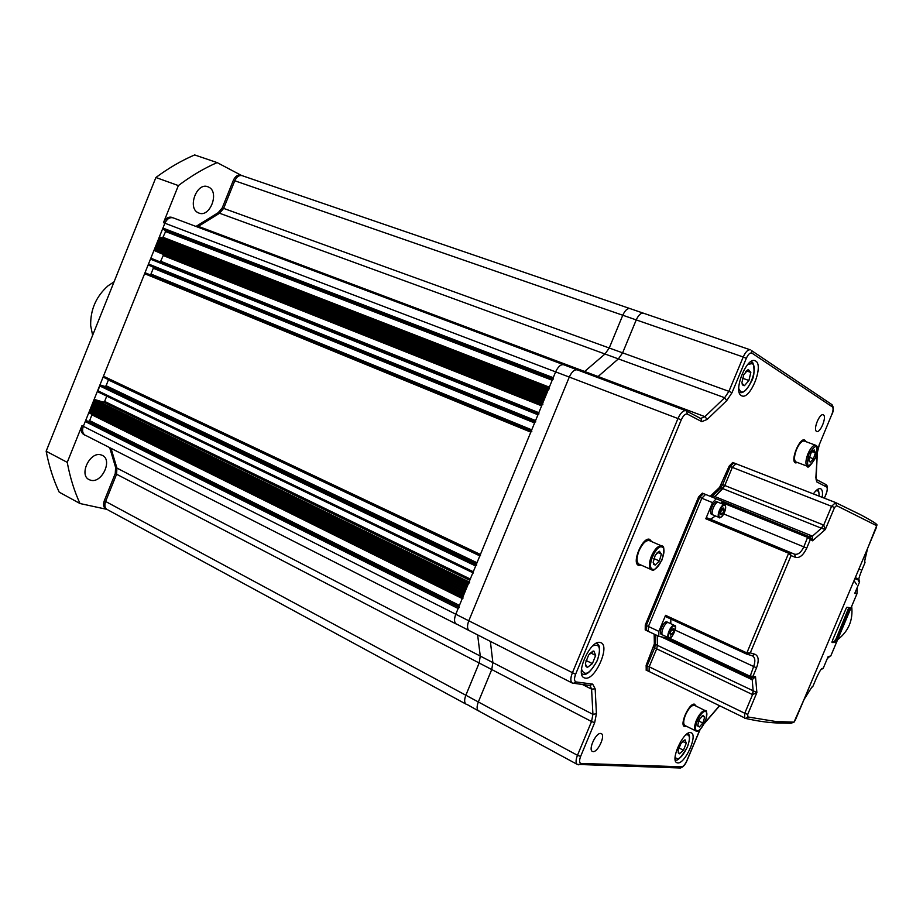 <?xml version="1.0" encoding="UTF-8"?>
<svg xmlns="http://www.w3.org/2000/svg" width="923" height="923" viewBox="0 0 923 923"><rect width="100%" height="100%" fill="white"/><g stroke="black" fill="none" stroke-linecap="round" stroke-linejoin="round"><path stroke-width="1.38" d="M710.214 496.32L719.605 487.344L729.158 466.138L730.22 466.553L733.773 462.873L730.22 466.553L722.663 484.667L724.774 485.51L732.331 467.384L735.943 463.727L732.331 467.384L724.774 485.51L714.944 496.586L811.629 535.825L812.402 536.194L812.517 540.797L825.3 529.525L834.554 507.477L836.596 505.642L876.665 525.695L875.639 523.699M721.255 503.52L721.705 502.424L807.579 537.382L808.525 536.39L810.209 539.84L806.76 548.089C803.379 555.138 799.664 558.242 795.603 557.411L794.507 554.169L710.445 519.234L715.487 515.957M752.118 655.711L755.002 654.269C758.648 656.08 759.156 660.603 756.525 667.837L753.087 676.028L749.799 677.344L749.476 675.948L665.818 636.466M646.238 670.086L646.135 665.321L654.349 643.885L655.376 644.369L655.192 634.632L655.376 644.369L657.418 645.35L657.245 635.601L657.418 645.35L756.883 692.562L755.51 676.663L752.21 679.686L751.414 679.363L661.306 636.87M811.952 686.989L803.921 699.692L793.999 722.155L775.574 721.474L747.907 716.963L747.711 714.414L756.883 692.562L752.58 694.604L656.68 648.834L649.192 666.798L649.065 671.506L649.192 666.798L656.68 648.834L654.638 647.854L647.15 665.806L647.035 670.513L647.15 665.806L646.135 665.321M657.418 645.35L656.68 648.834L657.418 645.35M749.349 677.159L665.783 637.793L658.768 636.316L658.872 631.378L648.408 626.463L648.327 631.39L648.408 626.463L701.815 498.235L648.408 626.463L646.319 625.482L646.25 630.409L646.319 625.482L645.281 624.998L698.607 496.932L702.368 493.124L703.441 493.563L699.68 497.37L703.441 493.563L702.368 493.124M658.872 631.378L665.564 615.329L746.638 652.792L747.053 654.222L746.88 652.873L788.623 553.258L789.742 552.346L791.057 555.611L788.392 553.131L705.807 518.761L712.533 502.62L716.283 498.789L705.564 494.428L701.815 498.235L705.576 494.428L703.441 493.563L716.271 498.778M711.783 495.293L714.944 496.586L722.767 488.613L720.655 487.771L712.833 495.732L720.655 487.771L719.605 487.344M808.836 536.563L807.763 537.474L812.517 540.797L810.036 537.036L812.402 536.194L821.401 528.221L722.767 488.613L724.774 485.51L823.72 525.083L831.611 506.254L835.65 502.585L733.716 462.861M835.696 502.608L860.005 514.446M864.159 556.719L863.766 558.219M856.648 584.628L854.075 580.671M808.606 689.285L807.775 690.692M791.853 722.686L790.93 723.297L772.955 722.721M747.907 716.963L745.761 718.452L744.642 718.152L744.757 713.26L647.15 665.806L654.638 647.854L653.611 647.369M751.414 679.363L751.484 677.759L752.21 679.686L753.145 690.889L752.28 694.465M716.283 498.789L808.479 536.378L722.628 501.466L721.705 502.424M811.629 535.825L809.748 536.909L808.525 536.39L810.036 537.036M823.408 524.956L821.401 528.221L823.72 525.083L825.3 529.525L821.516 528.256M836.596 505.642L835.65 502.585L860.467 514.688C872.87 521.287 878.315 524.818 876.804 525.279L876.135 528.106M876.665 525.695L867.989 547.466M867.516 548.689L864.666 561.115M803.506 700.684L876.146 528.083M864.632 561.242L864.886 562.868L864.77 560.711M858.863 579.079L859.613 581.825L854.721 593.443L856.925 593.835L830.781 655.953L828.104 656.668L827.573 657.949M857.398 587.086L856.925 593.835M855.321 592.035L854.721 593.443M820.985 669.556L823.166 668.414M827.527 658.053L823.235 668.24L820.939 669.579M822.174 668.367C820.928 669.025 818.851 672.602 815.967 679.109L812.828 686.55L811.479 687.623M795.43 719.882L804.083 699.461M793.999 722.155L790.93 723.297M795.395 719.963L793.953 722.259C781.054 724.07 764.994 722.801 745.761 718.452L646.019 670.017M753.249 690.946L752.58 694.604L744.757 713.26L747.711 714.414M749.799 677.344L753.583 666.671C755.579 661.226 755.187 657.603 752.395 655.803L746.557 654.061L665.541 616.576L665.564 615.329M665.783 637.793L665.771 636.558M670.767 623.694L670.859 619.045M665.737 637.781L749.384 677.182L751.484 677.759L755.51 676.663L749.476 675.948M705.807 518.761L706.753 517.791L710.445 519.234M788.392 553.131L789.315 552.104L706.753 517.791M789.742 552.346L794.507 554.169C798.003 554.942 801.106 552.508 803.818 546.878L723.794 513.961M746.638 652.792L750.284 652.884L791.057 555.611L795.603 557.411M858.667 579.644L858.736 581.536C858.125 580.659 859.128 576.921 861.736 570.345L865.013 562.569M846.899 607.219L849.945 607.726L835.327 642.454L832.027 642.535L832.754 639.731L846.495 607.599M747.076 654.234L750.284 652.884L755.002 654.269M832.027 642.535L832.004 641.935L835.211 641.739L832.073 641.635M835.327 642.454L836.723 639.697L835.88 639.362L834.946 641.543L832.119 641.462M849.945 607.726L849.033 608.084L835.88 639.362L848.618 608.038M834.519 641.358L835.603 639.235M679.397 753.745L678.29 752.822L678.163 750.399L680.932 743.511L685.039 739.808L686.262 743.234L683.458 750.214L679.42 753.803L678.313 751.83L678.29 752.822M678.14 750.907L678.313 751.83M679.501 753.733L683.378 750.284M683.516 750.076L686.204 743.373M686.239 743.165L685.062 739.865M684.958 739.877L682.824 741.111M678.843 747.849L683.458 750.214M682.582 741.365L686.262 743.234M587.259 667.41L585.644 665.875L585.436 663.129L588.643 654.995L593.835 650.98L595.658 655.388L592.404 663.614L587.305 667.491L585.736 664.791L585.644 665.875M585.47 663.21L585.736 664.791M587.397 667.421L592.301 663.683M592.462 663.452L595.589 655.549M595.623 655.307L593.87 651.073M593.731 651.061L589.889 653.392M586.036 660.453L592.404 663.614M590.489 652.849L595.658 655.388M696.277 731.097L684.924 725.513C683.135 724.105 683.32 720.598 685.477 714.979C688.685 708.183 691.696 704.964 694.511 705.334L705.357 710.675C706.614 709.602 706.891 712.221 706.21 718.544C702.218 727.486 699.057 731.685 696.715 731.154L695.746 730.947C693.992 729.562 694.188 726.043 696.357 720.402C699.242 714.16 702.091 710.872 704.884 710.537L705.357 710.675M699.357 726.92L697.938 726.297L697.742 725.074L699.588 719.236L703.141 715.325L704.687 717.229L702.841 723.032L699.38 726.955L697.95 725.547L697.938 726.297M699.438 726.886L702.784 723.101M702.876 722.928L704.653 717.333M704.653 717.194L703.095 715.348M698.769 721.001L702.841 723.032M702.115 715.948L704.687 717.229M661.606 634.447L661.376 634.378C658.203 633.316 663.672 620.821 666.844 621.906L667.26 622.09M661.376 634.378L662.852 635.07C659.68 634.009 665.148 621.502 668.31 622.587L668.725 622.783M827.285 658.63L829.812 656.357M837.623 639.685C848.537 631.263 853.221 620.141 851.687 606.296M640.043 564.611L638.947 564.403C636.27 562.476 636.247 557.919 638.901 550.731C642.431 543.243 645.95 539.793 649.48 540.37L650.392 541.051M807.36 466.253L795.995 461.938C793.861 460.312 794.034 456.158 796.526 449.466C799.237 443.548 801.822 440.744 804.268 441.032L815.678 445.267C815.944 445.301 819.589 445.844 815.551 457.912C810.359 465.953 807.625 468.734 807.36 466.253C805.26 464.638 805.456 460.473 807.96 453.758C810.682 447.817 813.255 444.978 815.678 445.267M810.232 462.088L809.252 461.431L808.986 459.354L810.948 453.216L814.178 449.916L815.424 452.731L813.475 458.823L810.256 462.135L809.206 460.589L809.252 461.431M814.121 449.974L812.344 451.209M808.986 459.827L809.206 460.589M810.313 462.077L813.417 458.881M813.509 458.719L815.39 452.835M815.413 452.685L814.201 449.963M809.367 457.277L813.475 458.823M812.113 451.485L815.424 452.731M242.218 175.647L240.857 175.185C237.799 174.505 235.296 176.212 233.369 180.285L234.777 180.77L223.654 208.39L234.777 180.77C236.703 176.697 239.207 174.989 242.276 175.658C239.207 174.989 236.703 176.697 234.777 180.77L622.771 315.239C625.021 310.37 627.432 308.155 629.994 308.582L629.994 308.582C627.432 308.155 625.021 310.37 622.771 315.239L636.235 319.912L622.621 352.851L728.916 391.34L743.223 356.993L636.235 319.912C638.497 315.02 640.897 312.782 643.446 313.197L643.446 313.197C640.897 312.782 638.497 315.02 636.235 319.912L622.621 352.851L618.375 358.897L597.146 377.334L598.081 376.526L704.907 416.654L700.626 418.465M563.711 364.758C560.792 364.216 558.103 366.581 555.623 371.877C558.103 366.581 560.792 364.216 563.711 364.758L577.348 369.881C574.464 369.35 571.775 371.75 569.283 377.069L468.792 620.798C466.957 625.829 467.119 629.128 469.311 630.663L469.98 630.882M109.71 447.736L115.594 467.396L116.921 468.076L116.586 474.214L116.921 468.076L111.037 448.416L116.921 468.076L480.272 656.068L477.629 634.897L480.272 656.068L479.164 663.002L480.272 656.068L492.87 662.587L490.367 641.381L492.87 662.587L491.74 669.544L478.333 701.953C476.626 706.557 476.706 709.556 478.599 710.941L479.418 711.172M700.003 729.458L686.758 760.887C685.085 764.486 683.412 766.459 681.728 766.805L581.04 763.425C579.252 762.906 579.113 760.587 580.613 756.433L594.666 722.663L596.42 713.721L592.924 714.356L492.87 662.587L491.74 669.544L479.164 663.002L465.85 695.238C464.154 699.819 464.257 702.807 466.161 704.203C464.257 702.807 464.154 699.819 465.85 695.238L105.614 501.466C104.264 505.366 104.795 508.111 107.183 509.704C104.795 508.111 104.264 505.366 105.614 501.466L116.586 474.214L105.614 501.466L104.299 500.751L115.26 473.534L115.594 467.396M572.952 683.262L572.341 683.078C570.356 681.612 570.345 678.267 572.306 673.017L678.013 418.431C680.597 412.869 683.228 410.285 685.893 410.712L577.348 369.881C574.464 369.35 571.775 371.75 569.283 377.069L555.623 371.877L455.789 614.233C453.954 619.241 454.151 622.529 456.366 624.075C454.151 622.529 453.954 619.241 455.789 614.233L83.324 426.334C81.905 430.568 82.551 433.568 85.274 435.31C82.551 433.568 81.905 430.568 83.324 426.334L164.882 223.216L162.933 228.073L165.609 231.569L162.563 238.076M583.705 372.281L584.64 371.473L583.705 372.281M222.247 207.883L609.238 348.006L622.771 315.239L609.238 348.006L622.621 352.851L618.375 358.897L604.992 354.005L584.64 371.473L604.992 354.005L609.238 348.006L604.992 354.005L219.547 213.236L197.372 226.966L219.547 213.236L223.654 208.39L219.547 213.236L218.151 212.717L222.247 207.883L233.369 180.285M92.081 414.369L89.669 420.623L88.562 421.373L86.37 420.761L85.251 421.523L83.324 426.334L81.974 425.653L67.241 462.354L46.15 451.22L155.895 177.504L178.37 185.581L163.475 222.685L164.882 223.216C167.005 218.832 169.774 217.043 173.201 217.874C169.774 217.043 167.005 218.832 164.882 223.216L555.623 371.877L553.235 377.68L162.933 228.073M106.756 396.117L104.634 401.424L103.526 402.163L94.873 399.578L93.765 400.328L93.719 402.474L92.6 403.224L92.946 404.401L91.827 405.151L92.173 406.328L91.054 407.078L91.4 408.254L90.281 409.004L90.627 410.17L89.508 410.931L89.381 413.031L462.469 598.012M108.51 379.653L106.11 385.733L105.003 386.472L100.688 385.122L99.569 385.86L97.896 391.848L472.876 572.756L97.896 391.848M145.707 273.012L531.279 430.983L145.707 273.012L144.623 273.693L103.445 376.215L103.711 377.38L479.983 555.508L103.711 377.38M151.534 258.463L538.421 413.631L151.534 258.463L150.461 259.144L148.511 263.99L148.822 265.259L152.999 267.001L153.299 268.258L150.968 274.05L149.953 274.754M160.094 237.119L548.92 388.156L160.094 237.119L159.033 237.788L158.952 240.038L157.868 240.707L157.395 243.914L156.31 244.583L156.61 245.864L154.36 249.441L154.66 250.71L162.944 254.287L163.244 255.544L160.314 261.982M466.992 704.434L478.541 710.906M115.26 473.534L479.164 663.002L465.85 695.238L478.333 701.953C476.626 706.557 476.706 709.556 478.599 710.941L577.244 764.382M457.035 624.294L469.253 630.64M85.251 421.523L458.154 608.499L455.789 614.233L468.792 620.798C466.957 625.829 467.119 629.128 469.311 630.663L572.283 683.043M458.154 608.499L459.25 607.472M462.954 598.266L462.885 597.019L89.127 411.889M89.508 410.931L463.358 595.866L462.885 597.019M90.627 410.17L463.888 594.574M90.281 409.004L464.304 593.57M91.4 408.254L464.834 592.278M91.054 407.078L465.25 591.274M92.173 406.328L465.78 589.982M91.827 405.151L466.196 588.978M92.946 404.401L466.726 587.686M92.6 403.224L467.142 586.67M93.719 402.474L467.673 585.39M93.373 401.286L468.088 584.374L469.657 582.217M473.384 572.998L473.291 571.729L97.642 390.683M99.569 385.86L475.668 565.984L473.291 571.729M475.668 565.984L476.753 564.98M480.491 555.761L480.41 554.469L103.445 376.215M144.623 273.693L530.806 432.137L480.41 554.469M530.806 432.137L531.856 431.226M535.675 421.961L535.571 420.565L148.511 263.99M150.461 259.144L537.959 414.773L535.571 420.565M537.959 414.773L538.997 413.862M542.828 404.597L542.724 403.189L154.36 249.441M154.741 248.472L543.209 402.024L542.724 403.189M155.825 247.802L543.67 400.894M155.526 246.533L544.155 399.705M156.61 245.864L544.628 398.586M156.31 244.583L545.112 397.386M157.395 243.914L545.574 396.267M157.083 242.645L546.07 395.067M158.168 241.976L546.531 393.948M157.868 240.707L547.027 392.748M158.952 240.038L547.489 391.629M158.641 238.757L547.985 390.429L549.485 388.375M553.327 379.111L553.235 377.68M685.639 725.87L684.831 725.709C683.008 724.278 683.193 720.701 685.385 714.967C688.662 708.045 691.731 704.757 694.604 705.126L695.261 705.703M114.071 281.815L108.072 285.784C96.119 296.421 90.316 309.724 90.673 325.704L92.635 335.268M741.342 395.632C732.804 391.767 746.615 356.613 755.072 360.731L755.741 361.066C764.013 365.508 750.249 399.947 741.85 395.875L741.342 395.632M585.274 678.14L584.19 677.817C574.764 674.436 590.455 639.581 600.112 642.443L600.988 642.72C610.334 646.1 595.139 680.378 585.274 678.14M677.759 762.929L676.824 762.698C670.063 760.344 683.297 731.143 690.45 732.597L691.258 732.816C697.973 735.181 685.074 763.956 677.759 762.929M813.371 493.886C816.244 489.859 818.643 488.129 820.582 488.705L820.766 488.786C822.428 489.825 822.901 492.674 822.162 497.312M797.76 462.608L795.395 462.896C790.123 460.808 799.606 437.387 804.671 439.994L806.021 441.69M686.562 726.332L684.439 726.516C679.305 724.763 689.123 702.876 694.454 704.168L696.196 706.153M641.312 565.176L638.531 565.349C631.332 563.007 642.812 536.275 649.688 539.355L651.673 541.605M593.108 751.599L592.416 751.414C587.986 749.764 595.866 732.62 600.654 733.462L601.3 733.635C605.696 735.285 597.942 752.291 593.108 751.599M816.543 431.341C812.909 429.68 819.601 412.996 823.178 414.808L823.408 414.923C826.985 416.723 820.305 433.233 816.74 431.445L816.543 431.341M491.74 669.544L478.333 701.953L577.475 755.291L591.539 721.509L491.74 669.544M569.283 377.069L468.792 620.798L575.606 674.263L681.278 419.815L569.283 377.069M681.278 419.815C683.308 415.512 685.327 413.596 687.347 414.081L701.815 421.661L707.203 419.4L704.907 416.654L724.67 397.721L618.375 358.897L598.081 376.526L196.945 225.835L218.151 212.717M794.715 462.285L795.511 461.996M803.921 440.675L803.541 439.936M683.62 725.709L684.405 725.501M694.211 704.93L693.9 704.18M637.551 564.611L638.831 564.357M649.388 540.324L648.707 539.217M654.349 643.885L654.165 634.147M646.077 630.305L645.212 629.924L645.281 624.998M729.158 466.138L732.724 462.469M834.554 507.477L730.22 466.553L722.663 484.667L720.655 487.771L722.663 484.667L721.613 484.24M712.833 495.732L711.275 496.747L712.833 495.732M712.533 502.62L699.68 497.37L646.319 625.482L699.68 497.37L698.607 496.932M646.423 630.467L648.154 631.286M655.376 644.369L654.638 647.854L655.376 644.369M669.002 637.931L662.852 635.07C659.68 634.009 665.148 621.502 668.31 622.587L667.052 621.975M675.451 627.455L672.532 635.762L669.556 637.689C666.221 637.308 671.379 624.929 674.459 625.944L675.451 627.455M670.144 633.028L672.302 634.043L670.467 635.059L670.179 632.843L671.713 629.59L673.548 628.575L673.825 630.836L672.302 634.043L670.49 635.047M673.525 628.586L672.013 629.255M670.075 633.466L670.467 635.036M672.313 634.009L673.825 630.836L671.598 629.751M673.836 630.778L673.548 628.598M796.78 462.238L795.914 462.146C793.734 460.485 793.918 456.25 796.445 449.432C799.226 443.386 801.856 440.525 804.348 440.825L805.029 441.321M651.603 569.745L639.051 564.172C636.42 562.28 636.409 557.804 639.016 550.766C642.466 543.428 645.915 540.036 649.388 540.613L661.71 545.966C664.468 545.551 664.525 550.281 661.906 560.157C656.241 568.718 652.861 571.925 651.776 569.803L651.326 569.653C648.731 567.76 648.742 563.284 651.373 556.211C654.719 549.023 658.111 545.585 661.526 545.897L661.71 545.966M655.168 565.003L653.726 564.449L653.149 562.245L655.226 555.311L659.368 551.227L661.41 554.077L659.334 560.965L655.203 565.049L653.472 563.065L653.438 563.907M659.299 551.296L656.715 553.2M653.184 562.292L653.472 563.065M655.284 564.98L659.253 561.034M659.368 560.838L661.376 554.192M661.376 554.019L659.403 551.273M653.842 558.542L659.334 560.965M657.603 552.404L661.41 554.077M711.668 514.376L711.656 514.376C708.31 513.361 713.825 500.128 716.929 501.754L718.44 502.366C715.337 500.739 709.81 513.984 713.156 514.988C709.81 513.984 715.337 500.739 718.429 502.366L724.497 504.846L725.374 506.127M208.656 187.104L207.894 186.769C196.703 181.958 187.057 208.252 198.318 212.809L198.895 213.051C210.017 217.92 219.801 191.996 208.656 187.104M100.953 454.866C89.946 451.255 78.617 475.068 89.162 479.672L90.742 480.248C101.876 483.56 112.883 459.908 102.338 455.385L100.953 454.866M86.07 435.61L456.297 624.052M108.164 510.061L466.103 704.168M629.947 308.57L242.807 175.901M172.082 217.459L171.793 217.343C168.367 216.513 165.598 218.29 163.475 222.685M81.974 425.653C80.555 429.887 81.212 432.875 83.935 434.629L85.204 435.275M104.299 500.751C102.961 504.65 103.48 507.396 105.868 509L107.103 509.658M46.15 451.22C49.057 466.219 53.407 479.868 59.21 492.167L80.013 503.531L106.307 509.231M241.122 175.266L217.136 162.598L194.649 154.937C181.577 160.521 168.655 168.044 155.895 177.504M195.976 226.435L196.945 225.835M178.37 185.581C191.165 175.958 204.075 168.298 217.136 162.598M80.013 503.531C74.302 491.174 70.044 477.456 67.241 462.354M720.39 512.9L722.478 513.753L720.736 514.572L720.517 512.15L723.078 508.054L723.794 508.1L724.013 510.5L722.478 513.753L720.505 514.226M724.013 510.5L723.794 508.123L722.224 508.723M720.378 513.038L720.505 513.88M722.49 513.719L723.99 510.557M721.613 509.542L724.013 510.523M834.219 641.623L833.815 642.57M833.446 641.658L833.065 642.57M744.4 385.606L743.073 385.491L741.873 382.768L743.788 374.646L748.288 369.477L750.826 372.431L748.911 380.495L744.457 385.664L742.265 383.576L742.288 384.499M750.78 372.373L748.334 369.535M748.195 369.569L745.542 371.819M741.93 382.826L742.265 383.576M744.538 385.572L748.83 380.599M748.957 380.345L750.791 372.58M750.826 372.431L746.361 370.861M742.496 378.211L748.911 380.495M836.734 639.697L849.033 610.461L847.914 609.999M835.28 502.424L735.943 463.727M854.94 578.629L858.321 580.036M658.595 636.212L648.5 631.447M859.613 581.825L858.736 581.536M855.344 577.648L857.421 578.513L855.344 577.648M860.213 569.722L858.909 569.179M756.525 667.837L675.255 630.155M807.579 537.382L803.818 546.878L806.76 548.089M685.916 734.835C690.035 734.154 690.508 738.25 687.335 747.122C681.959 757.714 677.886 761.025 675.117 757.045M596.108 643.343L597.008 643.666M592.681 645.927C599.696 643.343 601.242 648.142 597.308 660.337C589.947 673.871 584.674 676.801 581.49 669.14M596.223 643.273L596.835 643.585C600.308 644.877 600.492 650.461 597.4 660.337C591.182 671.54 586.151 676.074 582.298 673.952L581.582 673.478M705.241 711.541C710.41 711.668 702.057 731.604 697.211 730.728C691.927 730.785 700.419 710.491 705.241 711.541M815.678 491.001C818.17 490.044 819.278 491.74 819.036 496.089M808.871 454.151C816.336 442.936 818.551 444.182 815.517 457.889C808.098 469.126 805.883 467.88 808.871 454.151M458.685 607.184L86.37 420.761M88.562 421.373L458.881 606.711M89.669 420.623L459.423 605.407M91.988 414.854L462.25 598.554M93.765 400.328L468.561 583.221M469.092 581.94L94.873 399.578M103.526 402.163L469.761 580.313M104.634 401.424L470.28 579.044M476.187 564.703L100.688 385.122M105.003 386.472L476.487 563.988M106.11 385.733L477.006 562.73M108.429 379.964L479.833 555.877M150.968 274.05L531.752 429.841M153.299 268.258L534.59 422.942M152.999 267.001L535.063 421.788M148.822 265.259L535.086 421.73M160.925 261.324L538.813 412.696M163.244 255.544L541.639 405.832M162.944 254.287L542.113 404.666M154.66 250.71L542.239 404.366M159.033 237.788L548.458 389.275M163.267 237.384L549.335 387.164M165.609 231.569L552.185 380.23M165.309 230.3L552.681 379.03M163.233 229.366L552.739 378.88M578.063 764.602L577.302 764.417C575.606 763.113 575.652 760.067 577.475 755.291L580.613 756.433M590.051 685.524L591.597 689.146L592.924 714.356L591.539 721.509L594.666 722.663M596.42 713.721L595.162 688.8L591.597 689.146L582.54 684.554M685.893 410.712L686.562 411.035L685.893 410.712M728.916 391.34L724.67 397.721L726.713 400.64L732.02 392.667L728.916 391.34M732.02 392.667L746.315 358.332L743.223 356.993C745.565 351.871 747.907 349.482 750.249 349.805L643.446 313.197M826.154 493.955L824.297 498.143M719.386 705.83L704.341 723.297M681.728 766.805L679.305 767.959M581.04 763.425L578.594 764.809M595.162 688.8L592.681 684.128L589.774 685.489M592.681 684.128L576.079 681.947L573.345 683.412M576.079 681.947C574.187 681.209 574.025 678.647 575.606 674.263M687.347 414.081L686.562 411.035L701.03 418.673L701.815 421.661M707.203 419.4L726.713 400.64M746.315 358.332C748.241 354.224 750.087 352.482 751.864 353.082L751.449 350.521L831.358 404.228M751.864 353.082L832.396 406.928L832.004 404.666C833.804 407.343 833.781 410.608 831.946 414.439L831.923 414.496M832.396 406.928C833.446 408.139 833.261 410.62 831.854 414.369L819.428 444.332L817.57 451.647M831.854 414.369L819.451 444.286M819.359 444.228L817.328 452.651L815.955 476.28M817.328 452.651L816.094 479.372L816.809 481.91L826.581 487.021L825.52 484.344M815.701 477.029L816.809 481.91M826.581 487.021C827.596 488.025 827.423 490.309 826.073 493.897M668.517 622.656L674.448 625.413C678.486 625.39 671.136 640.724 669.163 637.966L668.771 637.851C665.621 636.801 671.102 624.271 674.251 625.344L675.278 626.74M661.918 547.004C668.24 548.504 658.618 571.602 652.653 569.272C646.169 568.003 655.976 544.42 661.918 547.004M720.759 517.203L719.213 517.491C715.89 516.499 721.428 503.22 724.497 504.846L724.509 504.846C726.286 505.931 725.928 509.173 723.436 514.572C720.609 517.595 719.202 518.564 719.236 517.503L711.656 514.376M724.728 505.435C727.82 506.392 722.674 518.714 719.802 517.238C716.663 516.338 721.855 503.889 724.728 505.435M735.827 463.681L733.831 462.908M750.537 361.862L751.657 362.289M747.826 364.377L752.187 363.616C759.144 367.354 747.099 396.279 740.546 391.548L738.758 388.595M750.595 361.828L751.991 362.497C752.914 359.889 756.237 373.457 751.622 381.049C746.949 389.968 742.957 393.763 739.646 392.425L739.185 392.206M658.768 636.316L646.25 630.409M665.541 616.576L746.557 654.061M849.114 608.107L849.829 608.049L849.033 610.461M687.681 733.473C690.219 734.57 690.116 739.115 687.393 747.111C680.724 758.129 676.628 762.19 675.128 759.317M582.217 673.917L581.605 673.605M592.035 651.834L592.647 651.257M647.438 539.482L649.48 540.37M636.882 563.491L638.947 564.403M817.167 489.675C818.413 489.352 819.059 491.498 819.105 496.124M629.994 308.582L643.4 313.185M89.381 413.031L462.469 598.023M171.793 217.343L563.688 364.747M693.115 704.399L694.604 705.126M683.308 724.947L684.831 725.709M590.074 685.524L572.341 683.078M824.389 498.178L826.166 493.943C827.977 488.89 827.873 485.752 825.866 484.529L816.094 479.372M719.525 705.887L704.041 723.897M700.245 729.228L686.885 760.875C685.258 764.786 683.101 767.151 680.424 767.994L577.302 764.417M646.238 630.409L645.212 629.924M802.745 440.236L804.348 440.825M794.334 461.546L795.914 462.146"/></g></svg>
